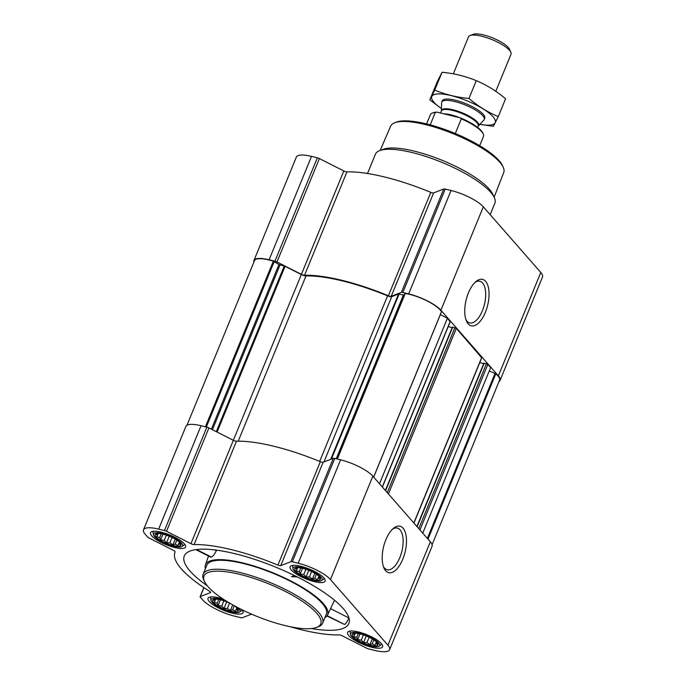 <?xml version="1.0" encoding="UTF-8"?>
<svg xmlns="http://www.w3.org/2000/svg" width="686" height="686" viewBox="0 0 686 686"><rect width="100%" height="100%" fill="white"/><g stroke="black" fill="none" stroke-linecap="round" stroke-linejoin="round"><path stroke-width="1.03" d="M475.072 282.358A21.446 9.938 -76.3 0 1 479.874 281.243A21.446 9.938 -76.3 0 1 484.436 304.43A21.446 9.938 -76.3 0 1 469.696 322.909A21.446 9.938 -76.3 0 1 466.96 321.159A21.446 9.938 -76.3 0 1 465.94 319.702M172.983 545.499A13.917 3.816 -157.7 0 0 179.964 542.712A13.917 3.816 -157.7 0 0 169.502 536.332A13.917 3.816 -157.7 0 0 157.566 533.528A13.917 3.816 -157.7 0 0 157.874 538.579A13.917 3.816 -157.7 0 0 172.983 545.499M179.603 542.309L180.418 544.615L178.694 543.989L177.966 545.559L175.196 544.109L172.889 544.89L169.905 542.815L166.561 542.772L164.228 540.448L160.661 539.788L159.692 537.644L156.785 536.735L157.514 535.157L155.962 534.42L158.415 533.476M230.127 603.388A13.917 3.816 -157.7 0 0 215.052 599.17A13.917 3.816 -157.7 0 0 215.361 604.22A13.917 3.816 -157.7 0 0 230.47 611.132A13.917 3.816 -157.7 0 0 237.45 608.353A13.917 3.816 -157.7 0 0 234.089 605.627M237.082 607.95L237.905 610.257L236.181 609.622L235.452 611.2L232.683 609.751L230.376 610.523L227.392 608.456L224.039 608.413L221.715 606.09L218.148 605.429L217.179 603.286L214.272 602.368L214.992 600.799L213.449 600.061L215.901 599.118M370.02 645.243A13.917 3.816 -157.7 0 0 376.991 642.456A13.917 3.816 -157.7 0 0 366.53 636.085A13.917 3.816 -157.7 0 0 354.593 633.272A13.917 3.816 -157.7 0 0 354.902 638.323A13.917 3.816 -157.7 0 0 370.02 645.243M376.631 642.053L377.454 644.368L375.722 643.734L374.993 645.312L372.224 643.854L369.917 644.634L366.933 642.559L363.589 642.516L361.256 640.201L357.689 639.532L356.72 637.397L353.813 636.479L354.542 634.902L352.99 634.173L355.451 633.229M312.533 579.601A13.917 3.816 -157.7 0 0 319.505 576.823A13.917 3.816 -157.7 0 0 309.043 570.443A13.917 3.816 -157.7 0 0 297.115 567.639A13.917 3.816 -157.7 0 0 297.415 572.69A13.917 3.816 -157.7 0 0 312.533 579.601M319.144 576.42L319.968 578.727L318.235 578.092L317.507 579.67L314.745 578.221L312.439 578.993L309.446 576.926L306.102 576.883L303.769 574.559L300.211 573.899L299.233 571.755L296.326 570.838L297.055 569.269L295.512 568.531L297.964 567.588M207.344 585.835A88.94 24.37 22.3 0 1 184.423 555.651A88.94 24.37 22.3 0 1 235.024 553.722A88.94 24.37 22.3 0 1 348.985 623.145A88.94 24.37 22.3 0 1 336.131 629.988A88.94 24.37 22.3 0 1 311.47 628.548M326.905 615.994L344.518 624.449C345.89 623.754 347.313 621.567 348.771 617.88L330.541 608.645M294.423 575.528L291.533 576.634L297.372 576.977M205.423 568.711A65.985 18.076 22.3 0 1 205.423 564.947A65.985 18.076 22.3 0 1 243.17 563.017A65.985 18.076 22.3 0 1 327.514 615.025A65.985 18.076 22.3 0 1 324.872 617.7M210.628 557.118L211.357 557.041C212.917 556.44 214.564 554.365 216.304 550.815L216.562 550.146M371.795 647.275A18.934 5.188 -157.7 0 0 382.599 646.795A18.934 5.188 -157.7 0 0 367.053 634.807A18.934 5.188 -157.7 0 0 347.562 632.423A18.934 5.188 -157.7 0 0 371.795 647.275M223.164 599.092A18.934 5.188 -157.7 0 0 208.021 598.312A18.934 5.188 -157.7 0 0 232.254 613.164A18.934 5.188 -157.7 0 0 243.058 612.684A18.934 5.188 -157.7 0 0 242.081 609.777M174.767 547.531A18.934 5.188 -157.7 0 0 185.572 547.051A18.934 5.188 -157.7 0 0 170.017 535.063A18.934 5.188 -157.7 0 0 150.534 532.679A18.934 5.188 -157.7 0 0 174.767 547.531M314.308 581.634A18.934 5.188 -157.7 0 0 325.113 581.153A18.934 5.188 -157.7 0 0 309.566 569.166A18.934 5.188 -157.7 0 0 290.075 566.782A18.934 5.188 -157.7 0 0 314.308 581.634M251.582 614.159L242.218 617.752A2.873 0.789 22.3 0 1 240.769 617.666L234.946 616.242A26.54 7.272 22.3 0 1 202.687 599.916L200.295 597.18A2.873 0.789 22.3 0 1 200.106 596.691A2.873 0.789 22.3 0 1 200.295 596.537L210.482 592.618A2.873 0.789 22.3 0 0 210.671 592.464A2.873 0.789 22.3 0 0 209.659 591.323A98.981 27.114 22.3 0 1 174.99 552.179A98.981 27.114 22.3 0 1 175.119 551.878A2.873 0.789 22.3 0 1 175.119 551.878A2.873 0.789 22.3 0 0 173.489 550.386L149.051 538.013A2.873 0.789 22.3 0 1 147.601 537.018L145.209 534.274A26.54 7.272 22.3 0 1 143.494 529.789L185.906 426.4A26.54 7.272 22.3 0 1 201.049 425.723L206.863 427.146A2.873 0.789 22.3 0 1 208.913 427.91L233.351 440.292A2.873 0.789 22.3 0 0 236.481 441.201A98.981 27.114 22.3 0 1 320.345 461.695A2.873 0.789 22.3 0 0 323.14 462.235L280.737 565.624L290.915 561.714A2.873 0.789 22.3 0 1 292.365 561.8L298.187 563.223A26.54 7.272 22.3 0 1 330.446 579.55L387.924 645.192A26.54 7.272 22.3 0 1 389.639 649.676A26.54 7.272 22.3 0 1 374.496 650.354L368.674 648.93A2.873 0.789 22.3 0 1 366.633 648.167L342.185 635.785A2.873 0.789 22.3 0 0 339.055 634.876A98.981 27.114 22.3 0 1 290.067 626.704M280.737 565.624A2.873 0.789 22.3 0 1 277.941 565.092A98.981 27.114 22.3 0 0 194.078 544.598A2.873 0.789 22.3 0 1 190.948 543.681L166.509 531.307A2.873 0.789 22.3 0 0 164.46 530.535L158.638 529.112A26.54 7.272 22.3 0 0 143.494 529.789M253.957 260.457L296.361 157.068A26.54 7.272 22.3 0 1 311.504 156.391L317.326 157.814A2.873 0.789 22.3 0 1 319.367 158.577L343.815 170.951L301.411 274.349L276.964 261.975A2.873 0.789 22.3 0 0 274.923 261.203L269.101 259.78A26.54 7.272 22.3 0 0 253.957 260.457A26.54 7.272 22.3 0 0 253.914 262.052M433.603 192.903L391.2 296.292L401.379 292.382A2.873 0.789 22.3 0 1 402.828 292.468L408.65 293.891A26.54 7.272 22.3 0 1 440.901 310.218L498.388 375.859A26.54 7.272 22.3 0 1 500.094 380.344L542.506 276.955A26.54 7.272 22.3 0 0 540.791 272.462L483.313 206.829A26.54 7.272 22.3 0 0 451.054 190.494L445.231 189.079A2.873 0.789 22.3 0 0 443.782 188.984L433.603 192.903A2.873 0.789 22.3 0 1 430.808 192.363A98.981 27.114 22.3 0 0 346.945 171.869A2.873 0.789 22.3 0 1 343.815 170.951M323.955 461.918L391.74 296.635L398.515 294.028L403.994 295.083L405.255 293.437A25.391 6.954 22.3 0 1 441.45 311.761L441.381 311.941M422.748 533.142L490.653 367.576L487.849 364.377L483.904 363.143L416.968 526.539M385.429 490.524L452.366 327.136L456.31 328.371L481.632 357.689M379.504 483.767L447.409 318.201L450.093 321.674M346.945 171.869L304.541 275.266A2.873 0.789 22.3 0 1 301.411 274.349M304.541 275.266A98.981 27.114 22.3 0 1 388.405 295.76A2.873 0.789 22.3 0 0 391.2 296.292M468.178 323.861A23.899 11.07 -76.3 0 1 466.437 321.005A23.899 11.07 -76.3 0 1 476.11 281.423A23.899 11.07 -76.3 0 1 488.252 302.475A23.899 11.07 -76.3 0 1 468.178 323.861M500.094 380.344A26.54 7.272 22.3 0 1 499.014 381.51M489.255 370.972L495.798 373.819A25.391 6.954 22.3 0 1 499.562 380.173L432.086 544.693M186.986 425.234L254.497 260.629A25.391 6.954 22.3 0 1 273.328 261.195L278.945 264.513L285.067 266.305L301.325 274.537A4.305 1.175 22.3 0 0 305.999 275.909A97.549 26.728 22.3 0 1 387.573 295.846A4.305 1.175 22.3 0 0 391.74 296.635M440.335 314.625L447.409 318.201M448.215 326.622L452.177 327.582M479.763 362.628L483.724 363.597M323.14 462.235L333.319 458.325A2.873 0.789 22.3 0 1 334.768 458.411L340.59 459.834A26.54 7.272 22.3 0 1 372.85 476.161L430.336 541.803A26.54 7.272 22.3 0 1 432.043 546.288L389.639 649.676M385.618 570.701A23.899 11.07 -76.3 0 1 383.877 567.845A23.899 11.07 -76.3 0 1 393.55 528.263A23.899 11.07 -76.3 0 1 405.692 549.306A23.899 11.07 -76.3 0 1 385.618 570.701M203.176 574.173L206.838 565.238A64.553 17.682 22.3 0 1 243.676 563.592A64.553 17.682 22.3 0 1 326.296 614.227L322.626 623.162A64.553 17.682 -157.7 0 0 269.615 582.311A64.553 17.682 -157.7 0 0 203.176 574.173A64.553 17.682 -157.7 0 0 203.742 579.85L204.531 581.548A63.121 17.296 -157.7 0 0 284.759 625.503A63.121 17.296 -157.7 0 0 316.486 627.458A63.121 17.296 -157.7 0 0 268.938 583.949A63.121 17.296 -157.7 0 0 204.531 581.548M344.518 624.449L327.153 615.659M211.357 557.041L196.539 549.537M216.304 550.815L214.444 549.872M494.134 197.174L503.747 172.469A61.105 16.738 -157.7 0 0 503.181 167.17L502.392 165.48A59.673 16.353 -157.7 0 0 453.909 132.955A59.673 16.353 -157.7 0 0 396.542 122.065L394.793 122.717A61.105 16.738 -157.7 0 0 390.677 126.095L380.173 150.44M503.181 167.17A61.105 16.738 -157.7 0 0 453.532 133.864A61.105 16.738 -157.7 0 0 394.793 122.717M490.164 214.658L494.863 203.21A64.553 17.682 -157.7 0 0 494.297 197.534L492.694 194.087A61.637 16.884 -157.7 0 0 442.607 160.498A61.637 16.884 -157.7 0 0 383.371 149.248L379.795 150.577A64.553 17.682 -157.7 0 0 375.413 154.221L367.507 173.498M494.297 197.534A64.553 17.682 -157.7 0 0 441.853 162.35A64.553 17.682 -157.7 0 0 379.795 150.577M316.486 627.458L318.244 626.815A64.553 17.682 -157.7 0 0 322.626 623.162M392.512 529.189A21.446 9.938 -76.3 0 1 397.314 528.083A21.446 9.938 -76.3 0 1 401.876 551.27A21.446 9.938 -76.3 0 1 387.136 569.749A21.446 9.938 -76.3 0 1 384.4 567.991A21.446 9.938 -76.3 0 1 383.38 566.542M321.674 580.51A15.727 4.305 -157.7 0 0 309.232 569.98A15.727 4.305 -157.7 0 0 292.982 568.737A15.727 4.305 -157.7 0 0 313.176 580.339A15.727 4.305 -157.7 0 0 321.674 580.51L323.955 578.83A17.21 4.716 -157.7 0 0 324.315 578.47M292.528 565.436A17.21 4.716 -157.7 0 0 292.536 565.95L292.982 568.737M379.161 646.152A15.727 4.305 -157.7 0 0 366.718 635.622A15.727 4.305 -157.7 0 0 350.46 634.379A15.727 4.305 -157.7 0 0 370.654 645.972A15.727 4.305 -157.7 0 0 379.161 646.152L381.442 644.471A17.21 4.716 -157.7 0 0 381.802 644.111M350.014 631.069A17.21 4.716 -157.7 0 0 350.023 631.583L350.46 634.379M226.629 601.296A15.727 4.305 -157.7 0 0 210.919 600.267A15.727 4.305 -157.7 0 0 231.113 611.869A15.727 4.305 -157.7 0 0 239.62 612.041L241.892 610.36A17.21 4.716 -157.7 0 0 242.261 610M210.473 596.966A17.21 4.716 -157.7 0 0 210.473 597.48L210.919 600.267M239.62 612.041A15.727 4.305 -157.7 0 0 237.922 607.676M182.133 546.399A15.727 4.305 -157.7 0 0 169.691 535.877A15.727 4.305 -157.7 0 0 153.432 534.634A15.727 4.305 -157.7 0 0 173.627 546.228A15.727 4.305 -157.7 0 0 182.133 546.399L184.414 544.727A17.21 4.716 -157.7 0 0 184.774 544.358M152.987 531.324A17.21 4.716 -157.7 0 0 152.987 531.839L153.432 534.634M316.375 574.242L314.745 578.221M314.788 573.256L312.439 578.993M311.633 571.592L309.446 576.926M308.786 570.34L306.102 576.883M305.939 569.286L303.769 574.559M302.5 568.3L300.211 573.899M300.802 567.939L299.233 571.755M297.655 567.794L297.055 569.269M318.981 576.283L318.235 578.092M318.921 576.223L317.507 579.67M373.861 639.884L372.224 643.854M372.275 638.898L369.917 644.634M369.119 637.234L366.933 642.559M366.273 635.973L363.589 642.516M363.417 634.927L361.256 640.201M359.987 633.933L357.689 639.532M358.289 633.572L356.72 637.397M355.142 633.435L354.542 634.902M376.468 641.916L375.722 643.734M376.408 641.864L374.993 645.312M234.312 605.772L232.683 609.751M232.7 604.855L230.376 610.523M229.578 603.123L227.392 608.456M226.723 601.871L224.039 608.413M223.876 600.816L221.715 606.09M220.446 599.83L218.148 605.429M218.74 599.47L217.179 603.286M215.601 599.324L214.992 600.799M236.919 607.813L236.181 609.622M236.867 607.753L235.452 611.2M176.825 540.139L175.196 544.109M175.247 539.153L172.889 544.89M172.092 537.481L169.905 542.815M169.245 536.229L166.561 542.772M166.389 535.174L164.228 540.448M162.959 534.188L160.661 539.788M161.261 533.828L159.692 537.644M158.114 533.691L157.514 535.157M179.432 542.172L178.694 543.989M179.38 542.12L177.966 545.559M479.685 145.706L483.476 136.454A28.692 7.863 -157.7 0 0 483.227 133.933L482.781 132.973A27.877 7.64 -157.7 0 0 460.212 117.821L436.956 112.135A27.877 7.64 -157.7 0 0 433.329 112.693L432.343 113.061A28.692 7.863 -157.7 0 0 430.388 114.682L426.598 123.934M436.956 112.135L435.276 112.513A28.692 7.863 -157.7 0 0 432.343 113.061M483.227 133.933A28.692 7.863 -157.7 0 0 461.301 118.875L460.212 117.821M461.301 118.875L455.29 133.53M435.276 112.513L430.216 124.861M495.798 91.298L511.01 54.211A22.955 6.285 -157.7 0 0 510.804 52.196L509.355 49.075A20.314 5.565 -157.7 0 0 492.848 38.004A20.314 5.565 -157.7 0 0 473.323 34.3L470.099 35.501A22.955 6.285 -157.7 0 0 468.538 36.795L453.335 73.856M510.804 52.196A22.955 6.285 -157.7 0 0 492.162 39.685A22.955 6.285 -157.7 0 0 470.099 35.501M483.844 120.11A22.955 6.285 -157.7 0 0 484.213 119.553A22.955 6.285 -157.7 0 0 465.357 105.027A22.955 6.285 -157.7 0 0 441.741 102.137A22.955 6.285 -157.7 0 0 441.604 102.789L441.398 110.849A20.066 5.497 -157.7 0 1 462.167 112.804A20.066 5.497 -157.7 0 1 478.339 125.992L483.844 120.11M429.822 99.864L437.128 82.046L442.033 72.287C453.978 73.368 465.391 76.163 476.255 80.656C486.717 85.021 496.493 91.067 505.573 98.775L498.268 116.594C487.815 112.221 478.039 106.184 468.95 98.467C457.005 97.386 445.6 94.599 434.727 90.106L429.822 99.864L441.458 108.594M478.622 124.097L493.371 126.353L498.268 116.594M476.255 80.656L468.95 98.467M442.033 72.287L434.727 90.106M484.342 118.841A22.955 6.285 -157.7 0 0 484.548 116.226A22.955 6.285 -157.7 0 0 483.27 114.356A22.955 6.285 -157.7 0 0 463.616 102.814A22.955 6.285 -157.7 0 0 443.833 99.521A22.955 6.285 -157.7 0 0 442.144 101.537M479.9 124.329A34.283 9.39 -157.7 0 0 493.028 116.749A34.283 9.39 -157.7 0 0 445.506 94.454A34.283 9.39 -157.7 0 0 441.458 108.559M330.721 459.32L398.515 294.028M419.952 529.944L487.849 364.377M413.847 522.972L481.743 357.415M388.413 493.929L456.31 328.371M382.308 486.957L450.205 321.4M311.504 156.391L269.101 259.78M317.326 157.814L274.923 261.203M319.367 158.577L276.964 261.975M430.808 192.363L388.405 295.76M443.782 188.984L401.379 292.382M445.231 189.079L402.828 292.468M451.054 190.494L408.65 293.891M483.313 206.829L440.901 310.218M540.791 272.462L498.388 375.859M217.093 432.051L285.067 266.305M190.948 543.681L301.325 274.537M205.414 426.786L273.328 261.195M206.34 427.018L274.194 261.58M211.408 429.179L278.945 264.513M212.437 429.702L279.999 264.959M216.313 431.657L284.253 265.997M238.222 441.175L305.999 275.909M319.667 461.421L387.573 295.846M331.424 459.045L399.089 294.062M336.217 458.763L403.342 295.109M336.809 458.908L403.994 295.083M336.937 458.934L404.791 293.497M337.341 459.037L405.255 293.437M373.647 477.079L441.45 311.761M385.592 490.722L452.691 327.119M387.264 492.617L454.912 327.659M417.139 526.728L484.23 363.134M418.803 528.632L486.46 363.674M427.369 538.416L495.052 373.39M427.995 539.136L495.798 373.819M203.948 587.645L200.295 596.537M201.049 425.723L158.638 529.112M206.863 427.146L164.46 530.535M208.913 427.91L166.509 531.307M236.481 441.201L194.078 544.598M320.345 461.695L277.941 565.092M333.319 458.325L290.915 561.714M334.768 458.411L292.365 561.8M340.59 459.834L298.187 563.223M372.85 476.161L330.446 579.55M430.336 541.803L387.924 645.192M478.339 125.992L478.262 126.113A19.937 5.462 -157.7 0 0 461.884 113.49A19.937 5.462 -157.7 0 0 441.364 110.986L441.398 110.849M459.509 117.64A19.937 5.462 -157.7 0 0 443.928 113.833M327.514 615.025L334.536 600.25M205.423 564.947L208.51 556.054M373.69 477.122L441.467 311.873M382.411 487.077L450.282 321.588M385.378 490.464L452.366 327.136M413.95 523.092L481.821 357.603M416.916 526.479L483.904 363.143M203.845 587.576L200.106 596.691M210.619 557.118L195.827 549.632M442.281 100.825L441.741 102.137M484.745 118.241L484.213 119.553M441.364 110.986L440.532 113.01M478.262 126.113L477.705 127.476"/></g></svg>
